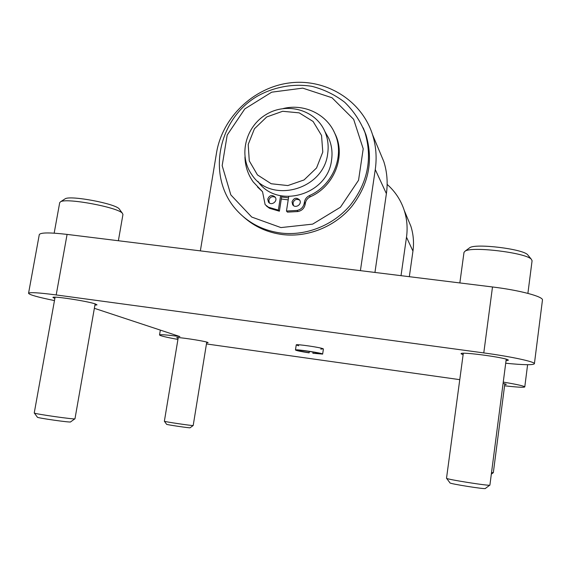 <?xml version="1.0" encoding="UTF-8"?>
<svg xmlns="http://www.w3.org/2000/svg" width="571" height="571" viewBox="0 0 571 571"><rect width="100%" height="100%" fill="white"/><g stroke="black" fill="none" stroke-linecap="round" stroke-linejoin="round"><path stroke-width="0.86" d="M54.466 300.582C37.957 297.213 29.321 294.786 28.55 293.287L39.278 234.652C40.405 232.468 49.67 232.39 67.085 234.403L492.495 286.97C519.831 290.261 543.678 296.677 542.45 300.103L534.399 363.741C533.107 365.169 523.543 364.997 505.706 363.235M177.924 339.438C166.204 337.275 160.073 335.784 159.53 334.977C160.223 334.342 167.003 334.877 179.886 336.569L94.365 308.304M28.55 293.287C29.492 292.102 38.707 292.652 56.194 294.943L483.78 352.914C511.266 356.597 535.441 361.85 534.399 363.741M503.258 382.092C517.076 384.411 524.249 386.025 524.778 386.924C523.957 387.602 517.226 387.231 504.578 385.796M459.762 379.658L206.452 343.942M503.101 383.348L506.32 384.354L504.743 384.519M178.116 338.289L176.739 337.725C175.982 336.683 203.583 340.808 207.516 342.322L208.122 342.657L206.645 342.771M463.11 354.784L461.075 353.742C459.912 351.251 509.76 358.117 508.29 360.265L506.034 360.722M54.852 298.455L52.946 297.477C51.968 295.685 87.97 301.202 95.414 303.986L97.013 304.857L94.914 305.15M298.712 345.783L296.242 344.898C295.6 343.785 321.287 347.518 323.215 348.824L320.781 349.124M360.408 270.647L375.261 169.558C376.981 157.517 376.053 145.841 372.492 134.528C361.543 100.039 325.463 78.198 289.461 82.938C253.417 87.491 222.305 117.426 216.509 152.935L200.357 250.876M374.947 272.446L386.396 193.648C387.945 182.641 387.088 171.95 383.812 161.579L379.144 150.423M401.02 275.665L406.502 237.165C407.758 228.036 407.023 219.143 404.282 210.499C400.913 200.207 395.196 191.506 387.145 184.397M409.328 276.692L412.947 251.119C414.118 242.589 413.418 234.288 410.856 226.202L407.209 217.494M288.519 197.837L281.617 196.966M324.906 131.544L328.782 138.382C331.737 145.248 332.665 152.493 331.558 160.101C327.84 195.189 276.856 209.543 257.921 181.378M322.786 152.064L316.541 167.967L304.05 179.944L287.841 185.568L271.204 183.748L257.45 174.904L249.27 160.865L248.214 144.42L254.438 128.775L266.714 116.962L282.666 111.281L299.211 112.865L313.094 121.466L321.537 135.448L322.786 152.064M327.683 153.656C323.821 190.057 270.518 204.347 251.768 174.583C238.235 155.79 245.409 126.576 266.329 114.378C287.027 101.788 315.649 109.903 324.863 131.466C327.875 138.482 328.817 145.876 327.683 153.656M283.344 108.511C304.379 103.322 327.247 114.428 335.113 134.114C344.905 156.211 332.715 185.568 309.403 195.61C306.641 196.981 304.978 199.158 304.414 202.155L305.335 203.276C305.892 200.3 307.548 198.13 310.303 196.767C333.507 186.774 345.633 157.553 335.884 135.548L333.635 130.93M288.712 196.631L286.456 211.042L287.463 212.126L297.948 211.541C301.902 210.692 304.307 208.301 305.164 204.361L305.335 203.276M286.456 211.042L296.991 210.456C300.967 209.607 303.379 207.202 304.243 203.24L304.414 202.155M244.945 156.982C245.195 166.204 247.957 174.526 253.217 181.935L262.546 191.756L265.137 204.654L268.434 207.202L278.348 210.121L279.39 211.206L281.774 195.974M278.348 210.121L280.604 195.746M266.436 206.024L269.512 208.301L279.39 211.206M262.403 191.556L257.514 187.002M267.756 199.086L268.434 202.034C271.239 206.274 278.234 201.185 275.186 197.116C271.989 194.504 269.505 195.161 267.756 199.086M275.322 197.323C272.196 195.932 270.033 196.895 268.841 200.221L269.391 202.955M292.031 201.813L292.616 204.604C295.228 209.015 302.502 204.268 299.639 200.014C296.428 197.188 293.887 197.78 292.031 201.813M299.739 200.193C296.542 198.565 294.301 199.486 293.009 202.941L293.494 205.56M281.303 199.001L288.205 199.871M295.985 199.5L297.241 199.308M273.923 196.702L275.072 197.166M280.932 227.579L312.658 224.125L340.452 207.216L358.545 180.25L363.213 148.795L353.649 119.332L331.994 97.741L302.744 88.134L271.703 92.174L244.823 108.89L227.194 135.034L222.169 165.654L230.841 194.904L251.74 217.059L280.932 227.579M281.182 233.082C306.506 236.059 333.578 225.16 350.53 204.903C367.781 182.542 372.599 158.438 364.99 132.586C360.308 121.009 353.542 110.895 344.691 102.252C334.884 94.722 323.943 89.411 311.866 86.321C293.358 83.38 274.273 86.842 257.528 96.085C218.136 119.039 206.623 175.44 235.38 208.772C247.3 222.49 262.567 230.598 281.182 233.082M243.496 216.866C254.53 226.751 267.628 232.661 282.766 234.602C307.919 237.557 334.806 226.737 351.629 206.631C368.752 184.433 373.534 160.501 365.975 134.827L363.22 127.89M504.843 383.762L493.33 472.674L491.524 472.595M206.752 342.093L193.198 425.495C193.926 426.116 163.52 421.612 164.369 421.227L178.231 337.611M193.162 425.516L190.122 427.75C190.871 428.321 165.718 424.61 166.589 424.274L164.398 421.255M528.196 255.43L527.583 254.68C522.536 248.906 475.893 243.289 469.819 247.657L469.041 248.235M527.897 293.373L532.086 260.69L531.273 259.184C525.613 252.689 471.917 246.201 465.158 251.104L464.002 252.353L459.848 282.938M489.904 485.072L489.904 485.093C490.924 486.399 445.037 479.14 446.515 478.234L446.522 478.22M489.782 485.164L485.364 488.448C486.578 489.682 448.371 483.608 449.955 482.83L446.615 478.341M119.632 209.493L119.189 208.886C115.435 203.683 70.932 195.239 65.265 198.729L64.637 199.136M118.375 240.741L122.951 214.468L122.38 213.269C118.233 207.451 67.035 197.773 60.669 201.699L59.705 202.619L54.166 233.161M95.136 303.893L74.979 418.764C76.064 419.871 33.018 413.739 34.246 412.947L55.08 297.184M74.88 418.814L70.618 421.876C71.796 422.911 36.009 417.836 37.365 417.158L34.324 413.026M313.051 352.043L312.865 353.242L320.095 353.72C320.802 352.992 297.548 349.473 298.012 350.38C298.662 350.887 302.373 351.665 309.132 352.721L309.368 351.443M309.325 351.443L309.132 352.721M312.865 353.242L322.644 354.106C323.529 353.206 294.879 348.874 295.464 349.994C296.27 350.615 300.838 351.572 309.154 352.871M67.085 234.403L56.194 294.943M492.495 286.97L483.78 352.914M375.261 169.558L386.396 193.648M412.947 251.119L406.502 237.165M309.403 195.61L310.303 196.767M304.243 203.24L305.164 204.361M296.991 210.456L297.948 211.541M268.434 207.202L269.512 208.301M261.14 190.264L262.253 191.435M527.604 364.712L524.778 386.924M160.344 330.109L159.53 334.977M372.492 134.528L383.812 161.579M410.856 226.202L404.282 210.499M324.863 131.466L328.782 138.382M335.113 134.114L335.884 135.548M268.434 202.034L269.198 202.819M292.616 204.604L293.344 205.439M365.975 134.827L364.99 132.586M491.324 474.158L493.287 472.695M469.819 247.657L465.158 251.104M527.583 254.68L531.273 259.184M463.309 353.292L446.515 478.234M506.227 359.216L489.904 485.093M65.265 198.729L60.669 201.699M119.189 208.886L122.38 213.269M296.242 344.898L295.464 349.994M323.407 349.009L322.644 354.106"/></g></svg>
